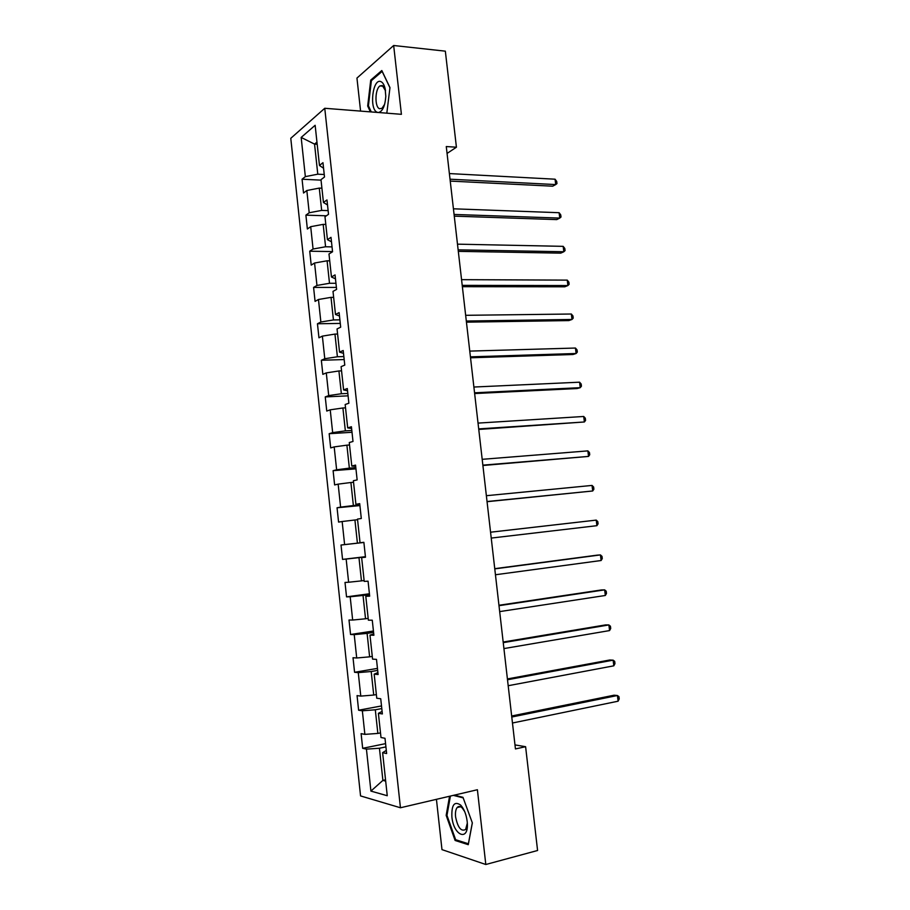 <?xml version="1.0" encoding="UTF-8"?>
<svg xmlns="http://www.w3.org/2000/svg" width="910" height="910" viewBox="0 0 910 910"><rect width="100%" height="100%" fill="white"/><g stroke="black" fill="none" stroke-linecap="round" stroke-linejoin="round"><path stroke-width="1.36" d="M458.583 806.556L458.503 807.227M436.436 799.333L441.976 849.621L485.803 864.5L537.582 850.497L525.605 746.701L514.992 744.903M290.779 138.309L360.553 795.92L400.445 807.761L324.756 108.279L290.779 138.309M324.756 108.279L401.412 114.319L393.666 45.5L356.947 78.078L360.587 111.1M386.295 750.409L382.621 752.661L386.636 753.537L384.998 738.283L380.994 737.51L378.389 713.315L382.371 713.94L380.733 698.755L376.763 698.232L374.181 674.139L378.116 674.515L376.49 659.386L372.565 659.113L369.983 635.123L373.885 635.248L372.27 620.199L368.368 620.165L365.797 596.278L369.676 596.164L368.061 581.172L364.205 581.388L361.645 557.602L365.479 557.238L363.875 542.314L360.041 542.769L357.505 519.087L361.304 518.484L359.7 503.628L355.912 504.322L353.376 480.742L357.141 479.9L355.548 465.101L351.795 466.034L349.269 442.544L353 441.464L351.419 426.733L347.688 427.905L345.174 404.518L348.883 403.21L347.301 388.536L343.605 389.935L341.102 366.65L344.776 365.103L343.195 350.498L339.544 352.125L337.053 328.942L340.681 327.168L339.123 312.619L335.494 314.485L333.003 291.393L336.609 289.38L335.051 274.9L331.456 276.993L328.988 253.992L332.56 251.763L331.001 237.339L327.441 239.66L324.984 216.762L328.521 214.305L326.974 199.938L323.448 202.475L320.991 179.679L324.506 176.995L322.959 162.685L319.467 165.461L315.144 125.284L301.164 137.433L314.553 144.11L317.783 174.185L324.233 174.504M382.621 752.661L387.25 795.727L370.916 791.097L366.434 749.135L362.669 748.316L385.567 743.641M301.164 137.433L305.351 176.631L302.063 179.225L303.53 193.022L306.829 190.508L309.207 212.758L305.897 215.147L307.364 229.001L310.697 226.681L313.074 249.021L309.73 251.206L311.209 265.117L314.564 263.013L316.964 285.444L313.586 287.412L315.076 301.381L318.466 299.492L320.866 322.015L317.453 323.767L318.955 337.792L322.367 336.12L324.779 358.733L321.344 360.269L322.845 374.351L326.292 372.895L328.715 395.6L325.245 396.919L326.758 411.058L330.228 409.818L332.662 432.625L329.17 433.717L330.683 447.913L334.186 446.901L336.632 469.799L333.105 470.675L334.618 484.928L338.156 484.131L340.613 507.12L337.053 507.78L338.577 522.09L342.149 521.521L344.617 544.601L341.022 545.033L342.558 559.4L346.153 559.058L348.632 582.241L345.004 582.445L346.539 596.869L350.179 596.767L352.659 620.04L349.008 620.006L350.555 634.497L354.217 634.623L356.709 657.987L353.023 657.737L354.57 672.285L358.267 672.627L360.781 696.105L357.061 695.604L358.608 710.221L362.351 710.801L364.864 734.37L361.111 733.642L362.669 748.316M447.072 153.426L456.422 147.215L446.275 146.544L515.447 748.93L525.605 746.701M380.494 732.903L377.855 733.426L375.307 709.789L381.79 708.571M382.098 711.415L378.389 713.315M364.864 734.37L377.855 733.426M362.351 710.801L375.307 709.789M376.376 694.569L373.726 695.047L371.2 671.512L377.673 670.408M377.912 672.581L374.181 674.139M360.781 696.105L373.726 695.047M358.267 672.627L371.2 671.512M372.27 656.406L369.619 656.838L367.105 633.394L373.578 632.404M373.748 633.917L369.983 635.123M356.709 657.987L369.619 656.838M354.217 634.623L367.105 633.394M368.175 618.39L365.536 618.777L363.033 595.436L369.505 594.56M369.596 595.413L365.797 596.278M352.659 620.04L365.536 618.777M350.179 596.767L363.033 595.436M364.114 580.534L361.463 580.876L358.972 557.637L365.445 556.863M365.467 557.068L361.645 557.602M348.632 582.241L361.463 580.876M346.153 559.058L358.972 557.637M363.886 542.405L357.414 543.145L354.923 519.997L357.562 519.724M363.875 542.36L360.041 542.769M344.617 544.601L357.414 543.145M342.149 521.521L354.923 519.997M359.848 504.936L353.376 505.55L350.896 482.505L353.535 482.277M359.768 504.242L355.912 504.322M340.613 507.12L353.376 505.55M338.156 484.131L350.896 482.505M355.821 467.615L349.36 468.127L346.892 445.172L349.531 444.99M355.673 466.284L351.795 466.034M336.632 469.799L349.36 468.127M334.186 446.901L346.892 445.172M351.817 430.453L345.356 430.851L342.899 407.987L345.538 407.851M351.601 428.485L347.688 427.905M332.662 432.625L345.356 430.851M330.228 409.818L342.899 407.987M347.825 393.438L341.364 393.734L338.918 370.962L341.557 370.87M347.552 390.834L343.605 389.935M328.715 395.6L341.364 393.734M326.292 372.895L338.918 370.962M343.855 356.572L337.394 356.765L334.96 334.095L337.599 334.038M343.514 353.353L339.544 352.125M324.779 358.733L337.394 356.765M322.367 336.12L334.96 334.095M339.896 319.865L333.435 319.945L331.012 297.365L333.651 297.354M339.487 316.02L335.494 314.485M320.866 322.015L333.435 319.945M318.466 299.492L331.012 297.365M335.961 283.294L329.5 283.283L327.088 260.795L329.716 260.829M335.483 278.847L331.456 276.993M316.964 285.444L329.5 283.283M314.564 263.013L327.088 260.795M332.036 246.883L325.575 246.769L323.175 224.372L325.803 224.44M331.49 241.832L327.441 239.66M313.074 249.021L325.575 246.769M310.697 226.681L323.175 224.372M328.123 210.619L321.674 210.403L319.274 188.097L321.912 188.211M327.52 204.955L323.448 202.475M309.207 212.758L321.674 210.403M306.829 190.508L319.274 188.097M317.18 144.28L314.553 144.11L316.953 142.108M323.562 168.248L319.467 165.461M305.351 176.631L317.783 174.185M393.666 45.5L445.343 51.165L456.422 147.215M485.803 864.5L477.397 789.732L400.445 807.761M385.544 779.802L382.894 780.393L385.681 781.121M385.92 746.905L379.436 748.236L382.894 780.393L370.916 791.097M366.434 749.135L379.436 748.236M302.063 179.225L321.037 180.135M305.897 215.147L326.36 215.795M309.73 251.206L332.537 251.581M313.586 287.412L336.404 287.423M317.453 323.767L340.283 323.414M321.344 360.269L344.173 359.552M325.245 396.919L348.086 395.839M329.17 433.717L352.011 432.273M333.105 470.675L355.958 468.855M337.053 507.78L359.916 505.585M342.558 559.4L365.422 556.681M341.022 545.033L363.886 542.462M346.539 596.869L369.414 593.764M350.555 634.497L373.43 631.005M354.57 672.285L377.457 668.395M358.608 710.221L381.506 705.944M386.818 113.17L389.969 87.61L381.813 70.525L370.734 80.091L367.685 106.015L370.37 111.873M449.563 796.25L446.173 815.371L455.114 840.476L468.263 844.685L472.347 822.913L462.974 797.331L454.363 795.124M368.573 106.095L367.685 106.015M371.906 80.205L370.734 80.091M456.752 840.066L455.114 840.476M447.015 815.167L446.173 815.371M450.245 181.09L552.677 186.197L555.714 184.571L450.029 179.202M555.066 179.202L556.704 181.431L556.965 183.57L555.714 184.571L555.066 179.202L449.381 173.571M378.401 112.51C382.587 111.509 385.055 106.117 385.806 96.346L385.112 88.588C384.202 84.766 382.791 82.446 380.903 81.627C372.69 77.816 368.971 109.484 377.206 112.26L377.934 112.476M385.51 90.738L382.337 85.551L379.993 85.927C374.909 88.93 374.556 107.175 379.538 108.722L381.973 108.347L384.646 104.297M371.269 111.941L368.425 105.776L371.382 80.66L382.132 71.389L389.958 87.769M467.149 821.195C466.193 814.177 464.032 808.808 460.653 805.088C454.409 800.868 451.485 804.77 451.883 816.805C453.578 836.199 469.287 842.023 467.228 821.98L467.149 821.195M464.68 811.561L462.246 808.012C460.267 806.123 458.56 805.976 457.138 807.557C455.683 809.49 455.171 812.596 455.58 816.861C457.81 827.645 461.154 831.854 465.624 829.476L467.308 823.175M458.572 807.215L458.651 806.544M472.313 822.833L468.388 843.775L455.648 839.714L446.969 815.394L450.404 796.057M453.339 795.363L463.179 797.888M454.272 216.148L556.704 219.606L559.764 218.093L454.079 214.453M559.115 212.713L560.742 214.874L561.004 217.024L559.764 218.093L559.115 212.713L453.43 208.799M458.31 251.353L560.742 253.139L563.825 251.751L458.139 249.84M563.176 246.348L564.803 248.441L565.064 250.591L563.825 251.751L563.176 246.348L457.491 244.164M462.371 286.684L564.803 286.798L567.908 285.547L462.223 285.365M567.249 280.121L568.875 282.134L569.137 284.295L567.908 285.547L567.249 280.121L461.563 279.666M466.443 322.163L568.875 320.582L572.003 319.455L466.318 321.037M571.343 314.018L572.959 315.952L573.22 318.125L572.003 319.455L571.343 314.018L465.658 315.315M470.538 357.789L572.97 354.502L576.11 353.501L470.424 356.845M575.45 348.041L577.054 349.906L577.327 352.09L576.11 353.501L575.45 348.041L469.765 351.101M474.645 393.552L577.077 388.547L580.239 387.671L474.554 392.801M579.579 382.189L581.172 383.986L581.445 386.181L580.239 387.671L579.579 382.189L473.894 387.034M478.762 429.452L584.379 421.978L478.705 428.906M583.719 416.473L585.312 418.202L585.574 420.397L584.379 421.978L583.719 416.473L478.034 423.104M482.903 465.499L588.542 456.411L482.869 465.147M587.871 450.882L589.464 452.543L589.726 454.75L588.542 456.411L587.871 450.882L482.198 459.322M487.066 501.694L592.706 490.979L487.043 501.535M592.046 485.428L593.627 487.009L593.889 489.227L592.706 490.979L592.046 485.428L486.372 495.7M490.57 532.213L596.232 520.111L596.903 525.684L491.241 538.072M490.558 532.202L596.232 520.111L597.802 521.612L598.075 523.841L596.903 525.684M494.778 568.875L600.429 554.918L601.112 560.514L495.45 574.756M494.756 568.67L597.153 555.157L600.429 554.918L601.999 556.351L602.272 558.581L601.112 560.514M498.998 605.685L604.649 589.862L605.332 595.481L499.681 611.6M498.953 605.275L601.351 589.964L604.649 589.862L606.219 591.227L606.481 593.468L605.332 595.481M503.241 642.642L608.881 624.942L609.563 630.584L503.924 648.58M503.173 642.028L605.571 624.908L608.881 624.942L610.439 626.228L610.712 628.48L609.563 630.584M507.507 679.759L613.135 660.159L613.818 665.824L508.189 685.719M507.416 678.94L609.791 659.989L613.135 660.159L614.694 661.365L614.967 663.629L613.818 665.824M511.784 717.023L617.412 695.513L618.095 701.201L512.478 723.006M511.67 715.999L614.045 695.206L617.412 695.513L618.948 696.639L619.221 698.914L618.095 701.201M385.499 90.647L385.112 88.588M383.349 86.234L379.993 85.927M462.246 808.012L460.653 805.088M460.505 806.749L457.138 807.557"/></g></svg>
